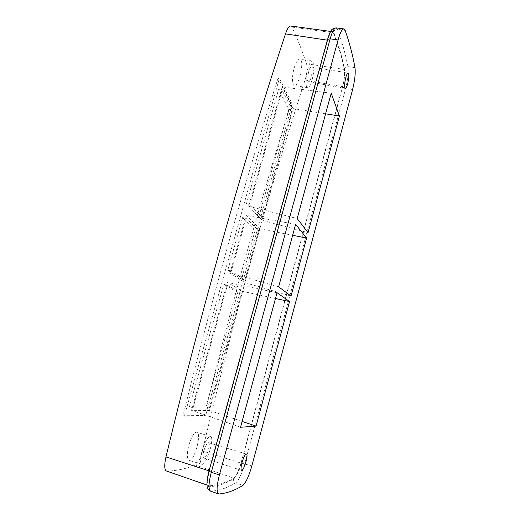 <?xml version="1.0" encoding="UTF-8"?>
<svg xmlns="http://www.w3.org/2000/svg" width="520" height="520" viewBox="0 0 520 520"><rect width="100%" height="100%" fill="white"/><g stroke="black" fill="none" stroke-linecap="round" stroke-linejoin="round"><path stroke-width="0.39" stroke-dasharray="2.6 1.95" d="M312.104 79.723C314.405 71.682 314.542 61.159 312.26 61.022C310.954 60.989 309.575 63.193 308.126 67.645C305.461 75.9 305.195 87.705 307.593 87.672C309.088 87.607 310.589 84.955 312.104 79.723M311.155 77.363C310.31 80.269 309.478 81.731 308.653 81.751C306.293 81.731 308.984 66.293 311.24 67.028C312.481 68.25 312.455 71.702 311.155 77.363M203.892 450.71C202.826 454.896 202.781 457.334 203.749 458.01C206.2 459.16 211.192 443.099 208.533 442.696C207.038 442.897 205.491 445.569 203.892 450.71M241.208 293.254L227.383 285.24L193.031 407.784L209.346 408.057L241.208 293.254L237.848 292.403L223.815 284.336L189.43 406.712L205.959 407.05L237.848 292.403M242.437 291.311L209.385 410.449L191.516 410.332L227.389 282.392L242.437 291.311L275.476 298.5M277.043 292.74L227.389 282.392M240.533 427.265L191.516 410.332M242.119 421.434L209.385 410.449M223.815 284.336L227.383 285.24M193.031 407.784L189.43 406.712M255.281 229.736L242.567 217.588L227.786 270.192L241.54 279.13L255.281 229.736L258.622 230.503L246.123 218.387L231.355 271.07L244.894 279.962L258.622 230.503M241.54 279.13L244.894 279.962M230.003 273.078L246.181 215.397L259.779 228.781L244.842 282.62L230.003 273.078L278.649 286.812M295.614 224.315L246.181 215.397M291.018 296.069L244.842 282.62M259.779 228.781L292.637 235.287M258.889 216.749L288.782 109.284L278.538 89.557L246.454 203.762L258.889 216.749L262.236 217.497L292.097 109.895L288.782 109.284M227.786 270.192L231.355 271.07M242.567 217.588L246.123 218.387M295.042 65.383C291.928 73.632 291.577 85.43 294.372 85.469C299.15 86.859 304.805 59.254 299.839 58.851C298.331 58.767 296.738 60.938 295.042 65.383M202.007 451.009C204.932 441.656 207.733 436.826 210.425 436.527C215.176 437.346 206.245 466.167 201.773 464.25C199.999 463.053 200.077 458.64 202.007 451.009M188.468 446.778C186.823 454.526 187.005 459.037 189.02 460.317C194.097 462.378 202.124 433.212 196.8 432.192C194.129 432.25 191.477 436.612 188.851 445.263L188.468 446.778M290.667 26.006L291.85 27.086C297.31 38.506 302.204 50.739 306.534 63.772C307.528 67.853 307.034 73.261 305.052 79.995C267.852 194.525 233.63 318.221 202.378 451.081C200.408 458.647 198.049 463.288 195.299 465.01C185.698 468.904 176.189 470.918 166.777 471.042L166.368 470.971M278.135 77.955C244.458 183.086 212.745 295.692 183.001 415.779L204.38 415.467C231.29 305.103 260.182 201.181 291.064 103.688L278.135 77.955L279.435 78.182L184.333 416.182L205.608 415.838L292.266 103.909L279.435 78.182M331.195 93.191L282.204 86.924L248.729 206.297L297.18 218.53M282.204 86.924L293.118 108.596L262.139 220.285L308.061 232.674M325.598 113.809L293.118 108.596M233.85 478.121C225.933 482.703 217.75 485.257 209.3 485.778L208.917 485.719C207.09 484.393 207.253 479.473 209.404 470.971L327.691 40.215C329.316 34.587 330.87 31.733 332.345 31.655L333.392 32.786C337.928 44.252 341.556 56.472 344.272 69.446C344.884 73.736 344.286 79.495 342.478 86.73L240.988 463.093C238.667 471.107 236.294 476.119 233.85 478.121L195.299 465.01M183.001 415.779L184.333 416.182M204.38 415.467L205.608 415.838M291.064 103.688L292.266 103.909M209.346 408.057L205.959 407.05M292.097 109.895L282.055 90.181L278.538 89.557M246.454 203.762L250.003 204.542L262.236 217.497M282.055 90.181L250.003 204.542M248.729 206.297L262.139 220.285M166.777 471.042L209.3 485.778M202.378 451.081L240.988 463.093M305.052 79.995L342.478 86.73M306.534 63.772L344.272 69.446M291.85 27.086L333.392 32.786M327.34 40.163L327.691 40.215M209.047 470.853L209.404 470.971M210.6 491.153L219.083 493.994M209.008 486.766C206.648 486.044 206.681 480.805 209.118 471.042L327.555 39.8C329.999 31.746 332.014 29.12 333.613 31.915C338.143 43.433 341.77 55.699 344.487 68.712C345.131 73.268 344.5 79.385 342.582 87.055L241.202 463.041C238.745 471.543 236.223 476.86 233.63 478.991C225.693 483.613 217.483 486.207 209.008 486.766C208.585 488.878 209.287 490.36 211.114 491.218C219.57 490.484 227.76 487.721 235.683 482.924L242.892 485.387M233.63 478.991C233.344 480.857 234.026 482.17 235.683 482.924C238.771 480.311 241.781 473.909 244.706 463.716L345.618 88.634C347.913 79.443 348.686 72.105 347.951 66.612C345.332 53.456 341.809 41.035 337.382 29.354L345.15 30.407M333.613 31.915C334.243 30.134 335.504 29.282 337.382 29.354L336.057 27.879M344.487 68.712C345.091 67.21 346.242 66.514 347.951 66.612L354.991 67.665M342.582 87.055L345.618 88.634L352.515 89.876M241.202 463.041L251.836 465.933M203.749 458.01L241.566 470.36M208.533 442.696L246.428 454.064M312.26 61.022L299.839 58.845M307.593 87.672L294.372 85.475M210.425 436.527L196.8 432.192M201.773 464.25L189.02 460.317M330.655 31.428L332.345 31.655M207.019 485.062L208.917 485.719M308.653 81.751L345.267 88.452M311.24 67.028L348.166 72.891"/><path stroke-width="0.78" d="M241.989 462.703C243.62 457.229 245.096 454.35 246.428 454.064C248.768 454.344 243.685 471.419 241.566 470.36C240.734 469.703 240.87 467.149 241.989 462.703M306.611 238.05L295.614 224.315L278.649 286.812L291.018 296.069L306.611 238.05L292.637 235.287M345.793 77.564C344.409 83.59 344.234 87.224 345.267 88.452C345.988 88.406 346.788 86.84 347.653 83.766C349.037 77.766 349.206 74.145 348.166 72.891C347.451 72.943 346.658 74.503 345.793 77.564M242.892 485.387C235.196 490.282 227.26 493.149 219.083 493.994L218.582 493.935C216.365 492.271 216.645 485.94 219.421 474.949L338.052 39.988C340.132 32.721 342.075 29.036 343.876 28.925L345.15 30.407C349.31 42.087 352.586 54.502 354.991 67.665C355.654 73.197 354.829 80.6 352.515 89.876L251.836 465.933C248.898 476.229 245.915 482.709 242.892 485.387M289.543 301.561L256.061 426.107L240.533 427.265L277.043 292.74L289.543 301.561L275.476 298.5M331.195 93.191L339.417 116.031L308.061 232.674L297.18 218.53L331.195 93.191M256.061 426.107L242.119 421.434M166.368 470.971C164.359 469.632 164.222 464.945 165.965 456.924C202.93 304.245 242.769 163.234 285.486 33.878C287.287 28.652 289.016 26.032 290.667 26.006L330.655 31.428M339.417 116.031L325.598 113.809M285.486 33.878L327.34 40.163M165.965 456.924L209.047 470.853M338.052 39.988L330.161 38.812L327.555 39.384C329.219 34.223 330.421 31.311 331.156 30.641C331.65 29.27 333.281 28.346 336.057 27.879C334.197 27.97 332.235 31.616 330.161 38.812L211.283 472.316L219.421 474.949M208.975 471.12L211.283 472.316C208.533 483.191 208.306 489.469 210.6 491.153L218.582 493.935M210.6 491.153C208.234 489.756 207.051 487.864 207.058 485.478C206.707 482.241 207.344 477.471 208.962 471.166L327.529 39.488M166.368 470.977L207.019 485.062M336.057 27.879L343.876 28.925"/></g></svg>
